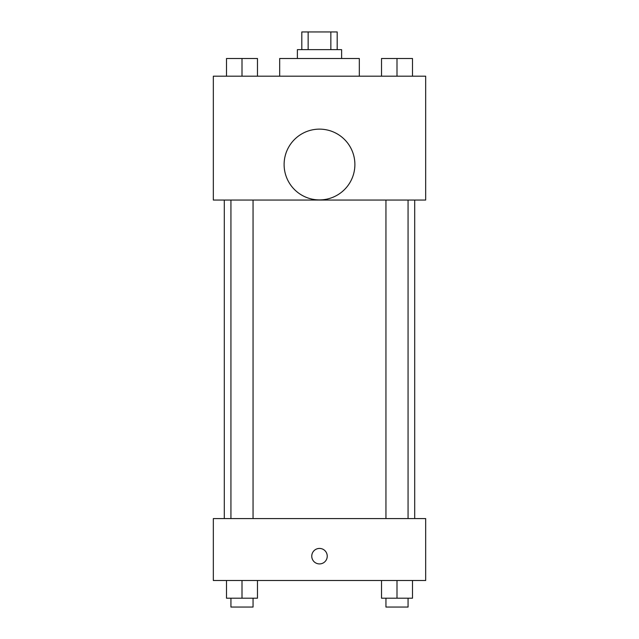 <?xml version="1.0" encoding="UTF-8"?>
<svg xmlns="http://www.w3.org/2000/svg" width="639" height="639" viewBox="0 0 639 639"><rect width="100%" height="100%" fill="white"/><g stroke="black" fill="none" stroke-linecap="round" stroke-linejoin="round"><path stroke-width="0.96" d="M308.15 49.642L308.15 31.95L301.808 31.95L301.808 49.642M308.15 31.95L337.192 31.95L337.192 49.642M330.85 49.642L330.85 31.95M297.383 58.492L297.383 49.642L341.617 49.642L341.617 58.492M359.318 76.185L359.318 58.492L279.682 58.492L279.682 76.185M213.33 76.185L425.67 76.185L425.67 200.055L213.33 200.055L213.33 76.185M319.5 199.911A35.393 35.393 0 0 1 288.852 146.826A35.393 35.393 0 0 1 350.148 146.826A35.393 35.393 0 0 1 319.5 199.911M213.33 518.572L425.67 518.572L425.67 580.508L213.33 580.508L213.33 518.572M319.5 563.918A7.74 7.74 0 0 1 312.798 552.304A7.74 7.74 0 0 1 326.202 552.304A7.74 7.74 0 0 1 319.5 563.918M381.523 580.508L381.523 598.2L412.49 598.2L412.49 580.508L412.49 598.2M397.003 598.2L397.003 580.508M408.065 598.2L408.065 607.05L385.948 607.05L385.948 598.2M226.51 580.508L226.51 598.2L257.477 598.2L257.477 580.508L257.477 598.2M241.997 598.2L241.997 580.508M253.052 598.2L253.052 607.05L230.935 607.05L230.935 598.2M381.523 76.185L381.523 58.492L412.49 58.492L412.49 76.185L412.49 58.492M397.003 76.185L397.003 58.492M408.065 58.492L385.948 58.492M226.51 76.185L226.51 58.492L257.477 58.492L257.477 76.185L257.477 58.492M241.997 76.185L241.997 58.492M253.052 58.492L230.935 58.492M414.703 518.572L414.703 200.055M224.297 518.572L224.297 200.055M385.948 200.055L385.948 518.572M408.065 200.055L408.065 518.572M253.052 518.572L253.052 200.055M230.935 518.572L230.935 200.055"/></g></svg>
